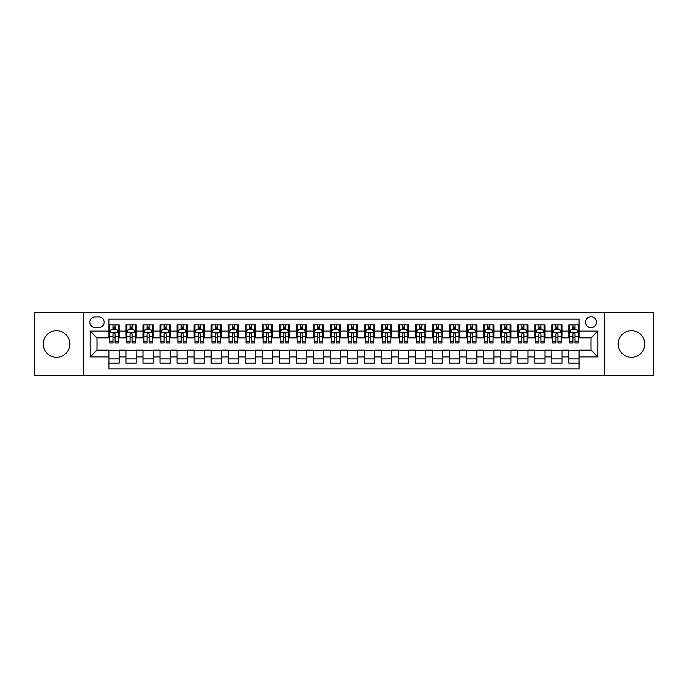 <?xml version="1.0" encoding="UTF-8"?>
<svg xmlns="http://www.w3.org/2000/svg" width="688" height="688" viewBox="0 0 688 688"><rect width="100%" height="100%" fill="white"/><g stroke="black" fill="none" stroke-linecap="round" stroke-linejoin="round"><path stroke-width="1.03" d="M631.455 330.713A13.287 13.287 0 0 0 618.168 344A13.287 13.287 0 0 0 631.455 357.287A13.287 13.287 0 0 0 644.742 344A13.287 13.287 0 0 0 631.455 330.713M56.545 330.713A13.287 13.287 0 0 0 43.258 344A13.287 13.287 0 0 0 56.545 357.287A13.287 13.287 0 0 0 69.832 344A13.287 13.287 0 0 0 56.545 330.713M591.001 316.747A5.452 5.452 0 0 0 585.548 322.199A5.452 5.452 0 0 0 591.001 327.643A5.452 5.452 0 0 0 596.453 322.199A5.452 5.452 0 0 0 591.001 316.747M604.623 375.51L653.6 375.51L653.6 312.49L604.623 312.49L604.623 375.51L83.377 375.51L83.377 312.49L34.4 312.49L34.4 375.51L83.377 375.51M579.072 324.839L568.856 324.839L568.856 331.057L562.044 331.057L562.044 337.868L568.856 337.868L568.856 331.057M562.044 331.057L562.044 324.839L551.819 324.839L551.819 331.057L545.008 331.057L545.008 337.868L551.819 337.868L551.819 331.057M545.008 331.057L545.008 324.839L534.782 324.839L534.782 331.057L527.971 331.057L527.971 337.868L534.782 337.868L534.782 331.057M527.971 331.057L527.971 324.839L517.754 324.839L517.754 331.057L510.935 331.057L510.935 337.868L517.754 337.868L517.754 331.057M510.935 331.057L510.935 324.839L500.718 324.839L500.718 331.057L493.907 331.057L493.907 337.868L500.718 337.868L500.718 331.057M493.907 331.057L493.907 324.839L483.681 324.839L483.681 331.057L476.87 331.057L476.87 337.868L483.681 337.868L483.681 331.057M476.87 331.057L476.87 324.839L466.645 324.839L466.645 331.057L459.833 331.057L459.833 337.868L466.645 337.868L466.645 331.057M459.833 331.057L459.833 324.839L449.617 324.839L449.617 331.057L442.797 331.057L442.797 337.868L449.617 337.868L449.617 331.057M442.797 331.057L442.797 324.839L432.58 324.839L432.58 331.057L425.769 331.057L425.769 337.868L432.58 337.868L432.58 331.057M425.769 331.057L425.769 324.839L415.543 324.839L415.543 331.057L408.732 331.057L408.732 337.868L415.543 337.868L415.543 331.057M408.732 331.057L408.732 324.839L398.507 324.839L398.507 331.057L391.696 331.057L391.696 337.868L398.507 337.868L398.507 331.057M391.696 331.057L391.696 324.839L381.479 324.839L381.479 331.057L374.659 331.057L374.659 337.868L381.479 337.868L381.479 331.057M374.659 331.057L374.659 324.839L364.442 324.839L364.442 331.057L357.631 331.057L357.631 337.868L364.442 337.868L364.442 331.057M357.631 331.057L357.631 324.839L347.406 324.839L347.406 331.057L340.594 331.057L340.594 337.868L347.406 337.868L347.406 331.057M340.594 331.057L340.594 324.839L330.369 324.839L330.369 331.057L323.558 331.057L323.558 337.868L330.369 337.868L330.369 331.057M323.558 331.057L323.558 324.839L313.341 324.839L313.341 331.057L306.521 331.057L306.521 337.868L313.341 337.868L313.341 331.057M306.521 331.057L306.521 324.839L296.304 324.839L296.304 331.057L289.493 331.057L289.493 337.868L296.304 337.868L296.304 331.057M289.493 331.057L289.493 324.839L279.268 324.839L279.268 331.057L272.457 331.057L272.457 337.868L279.268 337.868L279.268 331.057M272.457 331.057L272.457 324.839L262.231 324.839L262.231 331.057L255.42 331.057L255.42 337.868L262.231 337.868L262.231 331.057M255.42 331.057L255.42 324.839L245.203 324.839L245.203 331.057L238.383 331.057L238.383 337.868L245.203 337.868L245.203 331.057M238.383 331.057L238.383 324.839L228.167 324.839L228.167 331.057L221.355 331.057L221.355 337.868L228.167 337.868L228.167 331.057M221.355 331.057L221.355 324.839L211.13 324.839L211.13 331.057L204.319 331.057L204.319 337.868L211.13 337.868L211.13 331.057M204.319 331.057L204.319 324.839L194.093 324.839L194.093 331.057L187.282 331.057L187.282 337.868L194.093 337.868L194.093 331.057M187.282 331.057L187.282 324.839L177.065 324.839L177.065 331.057L170.246 331.057L170.246 337.868L177.065 337.868L177.065 331.057M170.246 331.057L170.246 324.839L160.029 324.839L160.029 331.057L153.218 331.057L153.218 337.868L160.029 337.868L160.029 331.057M153.218 331.057L153.218 324.839L142.992 324.839L142.992 331.057L136.181 331.057L136.181 337.868L142.992 337.868L142.992 331.057M136.181 331.057L136.181 324.839L125.956 324.839L125.956 337.868L119.144 337.868L119.144 324.839L108.928 324.839M108.928 363.161L119.144 363.161L119.144 350.132L125.956 350.132L125.956 363.161L136.181 363.161L136.181 350.132L142.992 350.132L142.992 356.943L136.181 356.943M142.992 356.943L142.992 363.161L153.218 363.161L153.218 350.132L160.029 350.132L160.029 356.943L153.218 356.943M160.029 356.943L160.029 363.161L170.246 363.161L170.246 350.132L177.065 350.132L177.065 356.943L170.246 356.943M177.065 356.943L177.065 363.161L187.282 363.161L187.282 350.132L194.093 350.132L194.093 356.943L187.282 356.943M194.093 356.943L194.093 363.161L204.319 363.161L204.319 350.132L211.13 350.132L211.13 356.943L204.319 356.943M211.13 356.943L211.13 363.161L221.355 363.161L221.355 350.132L228.167 350.132L228.167 356.943L221.355 356.943M228.167 356.943L228.167 363.161L238.383 363.161L238.383 350.132L245.203 350.132L245.203 356.943L238.383 356.943M245.203 356.943L245.203 363.161L255.42 363.161L255.42 350.132L262.231 350.132L262.231 356.943L255.42 356.943M262.231 356.943L262.231 363.161L272.457 363.161L272.457 350.132L279.268 350.132L279.268 356.943L272.457 356.943M279.268 356.943L279.268 363.161L289.493 363.161L289.493 350.132L296.304 350.132L296.304 356.943L289.493 356.943M296.304 356.943L296.304 363.161L306.521 363.161L306.521 350.132L313.341 350.132L313.341 356.943L306.521 356.943M313.341 356.943L313.341 363.161L323.558 363.161L323.558 350.132L330.369 350.132L330.369 356.943L323.558 356.943M330.369 356.943L330.369 363.161L340.594 363.161L340.594 350.132L347.406 350.132L347.406 356.943L340.594 356.943M347.406 356.943L347.406 363.161L357.631 363.161L357.631 350.132L364.442 350.132L364.442 356.943L357.631 356.943M364.442 356.943L364.442 363.161L374.659 363.161L374.659 350.132L381.479 350.132L381.479 356.943L374.659 356.943M381.479 356.943L381.479 363.161L391.696 363.161L391.696 350.132L398.507 350.132L398.507 356.943L391.696 356.943M398.507 356.943L398.507 363.161L408.732 363.161L408.732 350.132L415.543 350.132L415.543 356.943L408.732 356.943M415.543 356.943L415.543 363.161L425.769 363.161L425.769 350.132L432.58 350.132L432.58 356.943L425.769 356.943M432.58 356.943L432.58 363.161L442.797 363.161L442.797 350.132L449.617 350.132L449.617 356.943L442.797 356.943M449.617 356.943L449.617 363.161L459.833 363.161L459.833 350.132L466.645 350.132L466.645 356.943L459.833 356.943M466.645 356.943L466.645 363.161L476.87 363.161L476.87 350.132L483.681 350.132L483.681 356.943L476.87 356.943M483.681 356.943L483.681 363.161L493.907 363.161L493.907 350.132L500.718 350.132L500.718 356.943L493.907 356.943M500.718 356.943L500.718 363.161L510.935 363.161L510.935 350.132L517.754 350.132L517.754 356.943L510.935 356.943M517.754 356.943L517.754 363.161L527.971 363.161L527.971 350.132L534.782 350.132L534.782 356.943L527.971 356.943M534.782 356.943L534.782 363.161L545.008 363.161L545.008 350.132L551.819 350.132L551.819 356.943L545.008 356.943M551.819 356.943L551.819 363.161L562.044 363.161L562.044 350.132L568.856 350.132L568.856 356.943L562.044 356.943M95.125 327.479L98.874 327.479A5.28 5.28 0 0 0 104.155 322.199A5.28 5.28 0 0 0 98.874 316.919L95.125 316.919A5.28 5.28 0 0 0 89.844 322.199A5.28 5.28 0 0 0 95.125 327.479M604.623 312.49L83.377 312.49M579.072 331.057L579.072 319.129L108.928 319.129L108.928 337.868L96.999 337.868L96.999 350.132L108.928 350.132L108.928 368.871L579.072 368.871L579.072 350.132L591.001 350.132L591.001 337.868L579.072 337.868L579.072 331.057L597.812 331.057L597.812 356.943L579.072 356.943M108.928 356.943L90.188 356.943L90.188 331.057L108.928 331.057M568.856 356.943L568.856 363.161L579.072 363.161M108.928 329.096L109.779 329.096M113.013 329.096L115.059 329.096M118.293 329.096L119.144 329.096M108.928 337.696L109.779 337.696M113.013 337.696L115.059 337.696M118.293 337.696L119.144 337.696M108.928 350.304L119.144 350.304M108.928 358.904L119.144 358.904M125.956 337.696L126.816 337.696M130.049 337.696L132.096 337.696M135.33 337.696L136.181 337.696M125.956 329.096L126.816 329.096M130.049 329.096L132.096 329.096M135.33 329.096L136.181 329.096M125.956 350.304L136.181 350.304M125.956 358.904L136.181 358.904M142.992 350.304L153.218 350.304M142.992 358.904L153.218 358.904M142.992 329.096L143.844 329.096M147.086 329.096L149.124 329.096M152.366 329.096L153.218 329.096M142.992 337.696L143.844 337.696M147.086 337.696L149.124 337.696M152.366 337.696L153.218 337.696M160.029 350.304L170.246 350.304M160.029 358.904L170.246 358.904M160.029 329.096L160.88 329.096M164.114 329.096L166.161 329.096M169.394 329.096L170.246 329.096M160.029 337.696L160.88 337.696M164.114 337.696L166.161 337.696M169.394 337.696L170.246 337.696M177.065 350.304L187.282 350.304M177.065 358.904L187.282 358.904M177.065 329.096L177.917 329.096M181.15 329.096L183.197 329.096M186.431 329.096L187.282 329.096M177.065 337.696L177.917 337.696M181.15 337.696L183.197 337.696M186.431 337.696L187.282 337.696M194.093 350.304L204.319 350.304M194.093 358.904L204.319 358.904M194.093 329.096L194.953 329.096M198.187 329.096L200.234 329.096M203.467 329.096L204.319 329.096M194.093 337.696L194.953 337.696M198.187 337.696L200.234 337.696M203.467 337.696L204.319 337.696M211.13 350.304L221.355 350.304M211.13 358.904L221.355 358.904M211.13 329.096L211.981 329.096M215.224 329.096L217.262 329.096M220.504 329.096L221.355 329.096M211.13 337.696L211.981 337.696M215.224 337.696L217.262 337.696M220.504 337.696L221.355 337.696M228.167 350.304L238.383 350.304M228.167 358.904L238.383 358.904M228.167 329.096L229.018 329.096M232.252 329.096L234.298 329.096M237.532 329.096L238.383 329.096M228.167 337.696L229.018 337.696M232.252 337.696L234.298 337.696M237.532 337.696L238.383 337.696M245.203 350.304L255.42 350.304M245.203 358.904L255.42 358.904M245.203 329.096L246.055 329.096M249.288 329.096L251.335 329.096M254.569 329.096L255.42 329.096M245.203 337.696L246.055 337.696M249.288 337.696L251.335 337.696M254.569 337.696L255.42 337.696M262.231 350.304L272.457 350.304M262.231 358.904L272.457 358.904M262.231 329.096L263.083 329.096M266.325 329.096L268.372 329.096M271.605 329.096L272.457 329.096M262.231 337.696L263.083 337.696M266.325 337.696L268.372 337.696M271.605 337.696L272.457 337.696M279.268 350.304L289.493 350.304M279.268 358.904L289.493 358.904M279.268 329.096L280.119 329.096M283.361 329.096L285.4 329.096M288.642 329.096L289.493 329.096M279.268 337.696L280.119 337.696M283.361 337.696L285.4 337.696M288.642 337.696L289.493 337.696M296.304 350.304L306.521 350.304M296.304 358.904L306.521 358.904M296.304 329.096L297.156 329.096M300.389 329.096L302.436 329.096M305.67 329.096L306.521 329.096M296.304 337.696L297.156 337.696M300.389 337.696L302.436 337.696M305.67 337.696L306.521 337.696M313.341 350.304L323.558 350.304M313.341 358.904L323.558 358.904M313.341 329.096L314.192 329.096M317.426 329.096L319.473 329.096M322.706 329.096L323.558 329.096M313.341 337.696L314.192 337.696M317.426 337.696L319.473 337.696M322.706 337.696L323.558 337.696M330.369 350.304L340.594 350.304M330.369 358.904L340.594 358.904M330.369 329.096L331.22 329.096M334.463 329.096L336.501 329.096M339.743 329.096L340.594 329.096M330.369 337.696L331.22 337.696M334.463 337.696L336.501 337.696M339.743 337.696L340.594 337.696M347.406 350.304L357.631 350.304M347.406 358.904L357.631 358.904M347.406 329.096L348.257 329.096M351.499 329.096L353.537 329.096M356.78 329.096L357.631 329.096M347.406 337.696L348.257 337.696M351.499 337.696L353.537 337.696M356.78 337.696L357.631 337.696M364.442 350.304L374.659 350.304M364.442 358.904L374.659 358.904M364.442 329.096L365.294 329.096M368.527 329.096L370.574 329.096M373.808 329.096L374.659 329.096M364.442 337.696L365.294 337.696M368.527 337.696L370.574 337.696M373.808 337.696L374.659 337.696M381.479 350.304L391.696 350.304M381.479 358.904L391.696 358.904M381.479 329.096L382.33 329.096M385.564 329.096L387.611 329.096M390.844 329.096L391.696 329.096M381.479 337.696L382.33 337.696M385.564 337.696L387.611 337.696M390.844 337.696L391.696 337.696M398.507 350.304L408.732 350.304M398.507 358.904L408.732 358.904M398.507 329.096L399.358 329.096M402.6 329.096L404.639 329.096M407.881 329.096L408.732 329.096M398.507 337.696L399.358 337.696M402.6 337.696L404.639 337.696M407.881 337.696L408.732 337.696M415.543 350.304L425.769 350.304M415.543 358.904L425.769 358.904M415.543 329.096L416.395 329.096M419.628 329.096L421.675 329.096M424.917 329.096L425.769 329.096M415.543 337.696L416.395 337.696M419.628 337.696L421.675 337.696M424.917 337.696L425.769 337.696M432.58 350.304L442.797 350.304M432.58 358.904L442.797 358.904M432.58 329.096L433.431 329.096M436.665 329.096L438.712 329.096M441.945 329.096L442.797 329.096M432.58 337.696L433.431 337.696M436.665 337.696L438.712 337.696M441.945 337.696L442.797 337.696M449.617 350.304L459.833 350.304M449.617 358.904L459.833 358.904M449.617 329.096L450.468 329.096M453.702 329.096L455.748 329.096M458.982 329.096L459.833 329.096M449.617 337.696L450.468 337.696M453.702 337.696L455.748 337.696M458.982 337.696L459.833 337.696M466.645 350.304L476.87 350.304M466.645 358.904L476.87 358.904M466.645 329.096L467.496 329.096M470.738 329.096L472.776 329.096M476.019 329.096L476.87 329.096M466.645 337.696L467.496 337.696M470.738 337.696L472.776 337.696M476.019 337.696L476.87 337.696M483.681 350.304L493.907 350.304M483.681 358.904L493.907 358.904M483.681 329.096L484.533 329.096M487.766 329.096L489.813 329.096M493.047 329.096L493.907 329.096M483.681 337.696L484.533 337.696M487.766 337.696L489.813 337.696M493.047 337.696L493.907 337.696M500.718 350.304L510.935 350.304M500.718 358.904L510.935 358.904M500.718 329.096L501.569 329.096M504.803 329.096L506.85 329.096M510.083 329.096L510.935 329.096M500.718 337.696L501.569 337.696M504.803 337.696L506.85 337.696M510.083 337.696L510.935 337.696M517.754 350.304L527.971 350.304M517.754 358.904L527.971 358.904M517.754 329.096L518.606 329.096M521.839 329.096L523.886 329.096M527.12 329.096L527.971 329.096M517.754 337.696L518.606 337.696M521.839 337.696L523.886 337.696M527.12 337.696L527.971 337.696M534.782 350.304L545.008 350.304M534.782 358.904L545.008 358.904M534.782 329.096L535.634 329.096M538.876 329.096L540.914 329.096M544.156 329.096L545.008 329.096M534.782 337.696L535.634 337.696M538.876 337.696L540.914 337.696M544.156 337.696L545.008 337.696M551.819 350.304L562.044 350.304M551.819 358.904L562.044 358.904M551.819 329.096L552.67 329.096M555.904 329.096L557.951 329.096M561.184 329.096L562.044 329.096M551.819 337.696L552.67 337.696M555.904 337.696L557.951 337.696M561.184 337.696L562.044 337.696M568.856 350.304L579.072 350.304M568.856 358.904L579.072 358.904M568.856 329.096L569.707 329.096M572.941 329.096L574.987 329.096M578.221 329.096L579.072 329.096M568.856 337.696L569.707 337.696M572.941 337.696L574.987 337.696M578.221 337.696L579.072 337.696M96.999 337.868L90.188 331.057M96.999 350.132L90.188 356.943M597.812 331.057L591.001 337.868M597.812 356.943L591.001 350.132M115.059 327.049L113.013 327.049M118.293 341.592L115.059 341.592L115.059 342.977L118.293 342.977L118.293 332.588L116.59 329.182L111.482 329.182L109.779 332.588L109.779 342.977L113.013 342.977L113.013 341.592L109.779 341.592M109.779 332.588L109.779 324.839M118.293 332.588L118.293 324.839M113.013 329.182L113.013 324.839M115.059 324.839L115.059 329.182M115.059 341.592L115.059 333.861C114.38 332.553 113.692 332.553 113.013 333.861L113.013 341.592M132.096 327.049L130.049 327.049M135.33 341.592L132.096 341.592L132.096 342.977L135.33 342.977L135.33 332.588L133.627 329.182L128.518 329.182L126.816 332.588L126.816 342.977L130.049 342.977L130.049 341.592L126.816 341.592M126.816 332.588L126.816 324.839M135.33 332.588L135.33 324.839M130.049 329.182L130.049 324.839M132.096 324.839L132.096 329.182M132.096 341.592L132.096 333.861C131.408 332.553 130.729 332.553 130.049 333.861L130.049 341.592M149.124 327.049L147.086 327.049M152.366 341.592L149.124 341.592L149.124 342.977L152.366 342.977L152.366 332.588L150.663 329.182L145.546 329.182L143.844 332.588L143.844 342.977L147.086 342.977L147.086 341.592L143.844 341.592M143.844 332.588L143.844 324.839M152.366 332.588L152.366 324.839M147.086 329.182L147.086 324.839M149.124 324.839L149.124 329.182M149.124 341.592L149.124 333.861C148.445 332.553 147.765 332.553 147.086 333.861L147.086 341.592M166.161 327.049L164.114 327.049M169.394 341.592L166.161 341.592L166.161 342.977L169.394 342.977L169.394 332.588L167.691 329.182L162.583 329.182L160.88 332.588L160.88 342.977L164.114 342.977L164.114 341.592L160.88 341.592M160.88 332.588L160.88 324.839M169.394 332.588L169.394 324.839M164.114 329.182L164.114 324.839M166.161 324.839L166.161 329.182M166.161 341.592L166.161 333.861C165.481 332.553 164.802 332.553 164.114 333.861L164.114 341.592M183.197 327.049L181.15 327.049M186.431 341.592L183.197 341.592L183.197 342.977L186.431 342.977L186.431 332.588L184.728 329.182L179.62 329.182L177.917 332.588L177.917 342.977L181.15 342.977L181.15 341.592L177.917 341.592M177.917 332.588L177.917 324.839M186.431 332.588L186.431 324.839M181.15 329.182L181.15 324.839M183.197 324.839L183.197 329.182M183.197 341.592L183.197 333.861C182.518 332.553 181.83 332.553 181.15 333.861L181.15 341.592M200.234 327.049L198.187 327.049M203.467 341.592L200.234 341.592L200.234 342.977L203.467 342.977L203.467 332.588L201.765 329.182L196.656 329.182L194.953 332.588L194.953 342.977L198.187 342.977L198.187 341.592L194.953 341.592M194.953 332.588L194.953 324.839M203.467 332.588L203.467 324.839M198.187 329.182L198.187 324.839M200.234 324.839L200.234 329.182M200.234 341.592L200.234 333.861C199.546 332.553 198.866 332.553 198.187 333.861L198.187 341.592M217.262 327.049L215.224 327.049M220.504 341.592L217.262 341.592L217.262 342.977L220.504 342.977L220.504 332.588L218.801 329.182L213.684 329.182L211.981 332.588L211.981 342.977L215.224 342.977L215.224 341.592L211.981 341.592M211.981 332.588L211.981 324.839M220.504 332.588L220.504 324.839M215.224 329.182L215.224 324.839M217.262 324.839L217.262 329.182M217.262 341.592L217.262 333.861C216.582 332.553 215.903 332.553 215.224 333.861L215.224 341.592M234.298 327.049L232.252 327.049M237.532 341.592L234.298 341.592L234.298 342.977L237.532 342.977L237.532 332.588L235.829 329.182L230.721 329.182L229.018 332.588L229.018 342.977L232.252 342.977L232.252 341.592L229.018 341.592M229.018 332.588L229.018 324.839M237.532 332.588L237.532 324.839M232.252 329.182L232.252 324.839M234.298 324.839L234.298 329.182M234.298 341.592L234.298 333.861C233.619 332.553 232.94 332.553 232.252 333.861L232.252 341.592M251.335 327.049L249.288 327.049M254.569 341.592L251.335 341.592L251.335 342.977L254.569 342.977L254.569 332.588L252.866 329.182L247.757 329.182L246.055 332.588L246.055 342.977L249.288 342.977L249.288 341.592L246.055 341.592M246.055 332.588L246.055 324.839M254.569 332.588L254.569 324.839M249.288 329.182L249.288 324.839M251.335 324.839L251.335 329.182M251.335 341.592L251.335 333.861C250.656 332.553 249.968 332.553 249.288 333.861L249.288 341.592M268.372 327.049L266.325 327.049M271.605 341.592L268.372 341.592L268.372 342.977L271.605 342.977L271.605 332.588L269.902 329.182L264.794 329.182L263.083 332.588L263.083 342.977L266.325 342.977L266.325 341.592L263.083 341.592M263.083 332.588L263.083 324.839M271.605 332.588L271.605 324.839M266.325 329.182L266.325 324.839M268.372 324.839L268.372 329.182M268.372 341.592L268.372 333.861C267.684 332.553 267.004 332.553 266.325 333.861L266.325 341.592M285.4 327.049L283.361 327.049M288.642 341.592L285.4 341.592L285.4 342.977L288.642 342.977L288.642 332.588L286.939 329.182L281.822 329.182L280.119 332.588L280.119 342.977L283.361 342.977L283.361 341.592L280.119 341.592M280.119 332.588L280.119 324.839M288.642 332.588L288.642 324.839M283.361 329.182L283.361 324.839M285.4 324.839L285.4 329.182M285.4 341.592L285.4 333.861C284.72 332.553 284.041 332.553 283.361 333.861L283.361 341.592M302.436 327.049L300.389 327.049M305.67 341.592L302.436 341.592L302.436 342.977L305.67 342.977L305.67 332.588L303.967 329.182L298.859 329.182L297.156 332.588L297.156 342.977L300.389 342.977L300.389 341.592L297.156 341.592M297.156 332.588L297.156 324.839M305.67 332.588L305.67 324.839M300.389 329.182L300.389 324.839M302.436 324.839L302.436 329.182M302.436 341.592L302.436 333.861C301.757 332.553 301.077 332.553 300.389 333.861L300.389 341.592M319.473 327.049L317.426 327.049M322.706 341.592L319.473 341.592L319.473 342.977L322.706 342.977L322.706 332.588L321.004 329.182L315.895 329.182L314.192 332.588L314.192 342.977L317.426 342.977L317.426 341.592L314.192 341.592M314.192 332.588L314.192 324.839M322.706 332.588L322.706 324.839M317.426 329.182L317.426 324.839M319.473 324.839L319.473 329.182M319.473 341.592L319.473 333.861C318.793 332.553 318.105 332.553 317.426 333.861L317.426 341.592M336.501 327.049L334.463 327.049M339.743 341.592L336.501 341.592L336.501 342.977L339.743 342.977L339.743 332.588L338.04 329.182L332.932 329.182L331.22 332.588L331.22 342.977L334.463 342.977L334.463 341.592L331.22 341.592M331.22 332.588L331.22 324.839M339.743 332.588L339.743 324.839M334.463 329.182L334.463 324.839M336.501 324.839L336.501 329.182M336.501 341.592L336.501 333.861C335.821 332.553 335.142 332.553 334.463 333.861L334.463 341.592M353.537 327.049L351.499 327.049M356.78 341.592L353.537 341.592L353.537 342.977L356.78 342.977L356.78 332.588L355.068 329.182L349.96 329.182L348.257 332.588L348.257 342.977L351.499 342.977L351.499 341.592L348.257 341.592M348.257 332.588L348.257 324.839M356.78 332.588L356.78 324.839M351.499 329.182L351.499 324.839M353.537 324.839L353.537 329.182M353.537 341.592L353.537 333.861C352.858 332.553 352.179 332.553 351.499 333.861L351.499 341.592M370.574 327.049L368.527 327.049M373.808 341.592L370.574 341.592L370.574 342.977L373.808 342.977L373.808 332.588L372.105 329.182L366.996 329.182L365.294 332.588L365.294 342.977L368.527 342.977L368.527 341.592L365.294 341.592M365.294 332.588L365.294 324.839M373.808 332.588L373.808 324.839M368.527 329.182L368.527 324.839M370.574 324.839L370.574 329.182M370.574 341.592L370.574 333.861C369.895 332.553 369.215 332.553 368.527 333.861L368.527 341.592M387.611 327.049L385.564 327.049M390.844 341.592L387.611 341.592L387.611 342.977L390.844 342.977L390.844 332.588L389.141 329.182L384.033 329.182L382.33 332.588L382.33 342.977L385.564 342.977L385.564 341.592L382.33 341.592M382.33 332.588L382.33 324.839M390.844 332.588L390.844 324.839M385.564 329.182L385.564 324.839M387.611 324.839L387.611 329.182M387.611 341.592L387.611 333.861C386.931 332.553 386.243 332.553 385.564 333.861L385.564 341.592M404.639 327.049L402.6 327.049M407.881 341.592L404.639 341.592L404.639 342.977L407.881 342.977L407.881 332.588L406.178 329.182L401.061 329.182L399.358 332.588L399.358 342.977L402.6 342.977L402.6 341.592L399.358 341.592M399.358 332.588L399.358 324.839M407.881 332.588L407.881 324.839M402.6 329.182L402.6 324.839M404.639 324.839L404.639 329.182M404.639 341.592L404.639 333.861C403.959 332.553 403.28 332.553 402.6 333.861L402.6 341.592M421.675 327.049L419.628 327.049M424.917 341.592L421.675 341.592L421.675 342.977L424.917 342.977L424.917 332.588L423.206 329.182L418.098 329.182L416.395 332.588L416.395 342.977L419.628 342.977L419.628 341.592L416.395 341.592M416.395 332.588L416.395 324.839M424.917 332.588L424.917 324.839M419.628 329.182L419.628 324.839M421.675 324.839L421.675 329.182M421.675 341.592L421.675 333.861C420.996 332.553 420.316 332.553 419.628 333.861L419.628 341.592M438.712 327.049L436.665 327.049M441.945 341.592L438.712 341.592L438.712 342.977L441.945 342.977L441.945 332.588L440.243 329.182L435.134 329.182L433.431 332.588L433.431 342.977L436.665 342.977L436.665 341.592L433.431 341.592M433.431 332.588L433.431 324.839M441.945 332.588L441.945 324.839M436.665 329.182L436.665 324.839M438.712 324.839L438.712 329.182M438.712 341.592L438.712 333.861C438.032 332.553 437.353 332.553 436.665 333.861L436.665 341.592M455.748 327.049L453.702 327.049M458.982 341.592L455.748 341.592L455.748 342.977L458.982 342.977L458.982 332.588L457.279 329.182L452.171 329.182L450.468 332.588L450.468 342.977L453.702 342.977L453.702 341.592L450.468 341.592M450.468 332.588L450.468 324.839M458.982 332.588L458.982 324.839M453.702 329.182L453.702 324.839M455.748 324.839L455.748 329.182M455.748 341.592L455.748 333.861C455.069 332.553 454.381 332.553 453.702 333.861L453.702 341.592M472.776 327.049L470.738 327.049M476.019 341.592L472.776 341.592L472.776 342.977L476.019 342.977L476.019 332.588L474.316 329.182L469.199 329.182L467.496 332.588L467.496 342.977L470.738 342.977L470.738 341.592L467.496 341.592M467.496 332.588L467.496 324.839M476.019 332.588L476.019 324.839M470.738 329.182L470.738 324.839M472.776 324.839L472.776 329.182M472.776 341.592L472.776 333.861C472.097 332.553 471.418 332.553 470.738 333.861L470.738 341.592M489.813 327.049L487.766 327.049M493.047 341.592L489.813 341.592L489.813 342.977L493.047 342.977L493.047 332.588L491.344 329.182L486.235 329.182L484.533 332.588L484.533 342.977L487.766 342.977L487.766 341.592L484.533 341.592M484.533 332.588L484.533 324.839M493.047 332.588L493.047 324.839M487.766 329.182L487.766 324.839M489.813 324.839L489.813 329.182M489.813 341.592L489.813 333.861C489.134 332.553 488.454 332.553 487.766 333.861L487.766 341.592M506.85 327.049L504.803 327.049M510.083 341.592L506.85 341.592L506.85 342.977L510.083 342.977L510.083 332.588L508.38 329.182L503.272 329.182L501.569 332.588L501.569 342.977L504.803 342.977L504.803 341.592L501.569 341.592M501.569 332.588L501.569 324.839M510.083 332.588L510.083 324.839M504.803 329.182L504.803 324.839M506.85 324.839L506.85 329.182M506.85 341.592L506.85 333.861C506.17 332.553 505.491 332.553 504.803 333.861L504.803 341.592M523.886 327.049L521.839 327.049M527.12 341.592L523.886 341.592L523.886 342.977L527.12 342.977L527.12 332.588L525.417 329.182L520.309 329.182L518.606 332.588L518.606 342.977L521.839 342.977L521.839 341.592L518.606 341.592M518.606 332.588L518.606 324.839M527.12 332.588L527.12 324.839M521.839 329.182L521.839 324.839M523.886 324.839L523.886 329.182M523.886 341.592L523.886 333.861C523.207 332.553 522.519 332.553 521.839 333.861L521.839 341.592M540.914 327.049L538.876 327.049M544.156 341.592L540.914 341.592L540.914 342.977L544.156 342.977L544.156 332.588L542.454 329.182L537.337 329.182L535.634 332.588L535.634 342.977L538.876 342.977L538.876 341.592L535.634 341.592M535.634 332.588L535.634 324.839M544.156 332.588L544.156 324.839M538.876 329.182L538.876 324.839M540.914 324.839L540.914 329.182M540.914 341.592L540.914 333.861C540.235 332.553 539.555 332.553 538.876 333.861L538.876 341.592M557.951 327.049L555.904 327.049M561.184 341.592L557.951 341.592L557.951 342.977L561.184 342.977L561.184 332.588L559.482 329.182L554.373 329.182L552.67 332.588L552.67 342.977L555.904 342.977L555.904 341.592L552.67 341.592M552.67 332.588L552.67 324.839M561.184 332.588L561.184 324.839M555.904 329.182L555.904 324.839M557.951 324.839L557.951 329.182M557.951 341.592L557.951 333.861C557.271 332.553 556.592 332.553 555.904 333.861L555.904 341.592M574.987 327.049L572.941 327.049M578.221 341.592L574.987 341.592L574.987 342.977L578.221 342.977L578.221 332.588L576.518 329.182L571.41 329.182L569.707 332.588L569.707 342.977L572.941 342.977L572.941 341.592L569.707 341.592M569.707 332.588L569.707 324.839M578.221 332.588L578.221 324.839M572.941 329.182L572.941 324.839M574.987 324.839L574.987 329.182M574.987 341.592L574.987 333.861C574.308 332.553 573.629 332.553 572.941 333.861L572.941 341.592M125.956 356.943L119.144 356.943M125.956 331.057L119.144 331.057M118.25 332.502L109.822 332.502M109.779 330.12L111.009 330.12M117.063 330.12L118.293 330.12M113.013 336.535L109.779 336.535M118.293 336.535L115.059 336.535M115.059 328.133L113.013 328.133M135.287 332.502L126.85 332.502M126.816 330.12L128.045 330.12M134.091 330.12L135.33 330.12M130.049 336.535L126.816 336.535M135.33 336.535L132.096 336.535M132.096 328.133L130.049 328.133M152.323 332.502L143.887 332.502M143.844 330.12L145.082 330.12M151.128 330.12L152.366 330.12M147.086 336.535L143.844 336.535M152.366 336.535L149.124 336.535M149.124 328.133L147.086 328.133M169.351 332.502L160.923 332.502M160.88 330.12L162.119 330.12M168.164 330.12L169.394 330.12M164.114 336.535L160.88 336.535M169.394 336.535L166.161 336.535M166.161 328.133L164.114 328.133M186.388 332.502L177.96 332.502M177.917 330.12L179.147 330.12M185.201 330.12L186.431 330.12M181.15 336.535L177.917 336.535M186.431 336.535L183.197 336.535M183.197 328.133L181.15 328.133M203.424 332.502L194.988 332.502M194.953 330.12L196.183 330.12M202.229 330.12L203.467 330.12M198.187 336.535L194.953 336.535M203.467 336.535L200.234 336.535M200.234 328.133L198.187 328.133M220.461 332.502L212.024 332.502M211.981 330.12L213.22 330.12M219.266 330.12L220.504 330.12M215.224 336.535L211.981 336.535M220.504 336.535L217.262 336.535M217.262 328.133L215.224 328.133M237.489 332.502L229.061 332.502M229.018 330.12L230.256 330.12M236.302 330.12L237.532 330.12M232.252 336.535L229.018 336.535M237.532 336.535L234.298 336.535M234.298 328.133L232.252 328.133M254.526 332.502L246.098 332.502M246.055 330.12L247.284 330.12M253.339 330.12L254.569 330.12M249.288 336.535L246.055 336.535M254.569 336.535L251.335 336.535M251.335 328.133L249.288 328.133M271.562 332.502L263.126 332.502M263.083 330.12L264.321 330.12M270.367 330.12L271.605 330.12M266.325 336.535L263.083 336.535M271.605 336.535L268.372 336.535M268.372 328.133L266.325 328.133M288.599 332.502L280.162 332.502M280.119 330.12L281.358 330.12M287.403 330.12L288.642 330.12M283.361 336.535L280.119 336.535M288.642 336.535L285.4 336.535M285.4 328.133L283.361 328.133M305.627 332.502L297.199 332.502M297.156 330.12L298.394 330.12M304.44 330.12L305.67 330.12M300.389 336.535L297.156 336.535M305.67 336.535L302.436 336.535M302.436 328.133L300.389 328.133M322.663 332.502L314.235 332.502M314.192 330.12L315.422 330.12M321.468 330.12L322.706 330.12M317.426 336.535L314.192 336.535M322.706 336.535L319.473 336.535M319.473 328.133L317.426 328.133M339.7 332.502L331.263 332.502M331.22 330.12L332.459 330.12M338.505 330.12L339.743 330.12M334.463 336.535L331.22 336.535M339.743 336.535L336.501 336.535M336.501 328.133L334.463 328.133M356.737 332.502L348.3 332.502M348.257 330.12L349.495 330.12M355.541 330.12L356.78 330.12M351.499 336.535L348.257 336.535M356.78 336.535L353.537 336.535M353.537 328.133L351.499 328.133M373.765 332.502L365.337 332.502M365.294 330.12L366.532 330.12M372.578 330.12L373.808 330.12M368.527 336.535L365.294 336.535M373.808 336.535L370.574 336.535M370.574 328.133L368.527 328.133M390.801 332.502L382.373 332.502M382.33 330.12L383.56 330.12M389.606 330.12L390.844 330.12M385.564 336.535L382.33 336.535M390.844 336.535L387.611 336.535M387.611 328.133L385.564 328.133M407.838 332.502L399.401 332.502M399.358 330.12L400.597 330.12M406.642 330.12L407.881 330.12M402.6 336.535L399.358 336.535M407.881 336.535L404.639 336.535M404.639 328.133L402.6 328.133M424.874 332.502L416.438 332.502M416.395 330.12L417.633 330.12M423.679 330.12L424.917 330.12M419.628 336.535L416.395 336.535M424.917 336.535L421.675 336.535M421.675 328.133L419.628 328.133M441.902 332.502L433.474 332.502M433.431 330.12L434.661 330.12M440.716 330.12L441.945 330.12M436.665 336.535L433.431 336.535M441.945 336.535L438.712 336.535M438.712 328.133L436.665 328.133M458.939 332.502L450.511 332.502M450.468 330.12L451.698 330.12M457.744 330.12L458.982 330.12M453.702 336.535L450.468 336.535M458.982 336.535L455.748 336.535M455.748 328.133L453.702 328.133M475.976 332.502L467.539 332.502M467.496 330.12L468.734 330.12M474.78 330.12L476.019 330.12M470.738 336.535L467.496 336.535M476.019 336.535L472.776 336.535M472.776 328.133L470.738 328.133M493.012 332.502L484.576 332.502M484.533 330.12L485.771 330.12M491.817 330.12L493.047 330.12M487.766 336.535L484.533 336.535M493.047 336.535L489.813 336.535M489.813 328.133L487.766 328.133M510.04 332.502L501.612 332.502M501.569 330.12L502.799 330.12M508.853 330.12L510.083 330.12M504.803 336.535L501.569 336.535M510.083 336.535L506.85 336.535M506.85 328.133L504.803 328.133M527.077 332.502L518.649 332.502M518.606 330.12L519.836 330.12M525.881 330.12L527.12 330.12M521.839 336.535L518.606 336.535M527.12 336.535L523.886 336.535M523.886 328.133L521.839 328.133M544.113 332.502L535.677 332.502M535.634 330.12L536.872 330.12M542.918 330.12L544.156 330.12M538.876 336.535L535.634 336.535M544.156 336.535L540.914 336.535M540.914 328.133L538.876 328.133M561.15 332.502L552.713 332.502M552.67 330.12L553.909 330.12M559.955 330.12L561.184 330.12M555.904 336.535L552.67 336.535M561.184 336.535L557.951 336.535M557.951 328.133L555.904 328.133M578.178 332.502L569.75 332.502M569.707 330.12L570.937 330.12M576.991 330.12L578.221 330.12M572.941 336.535L569.707 336.535M578.221 336.535L574.987 336.535M574.987 328.133L572.941 328.133"/></g></svg>
